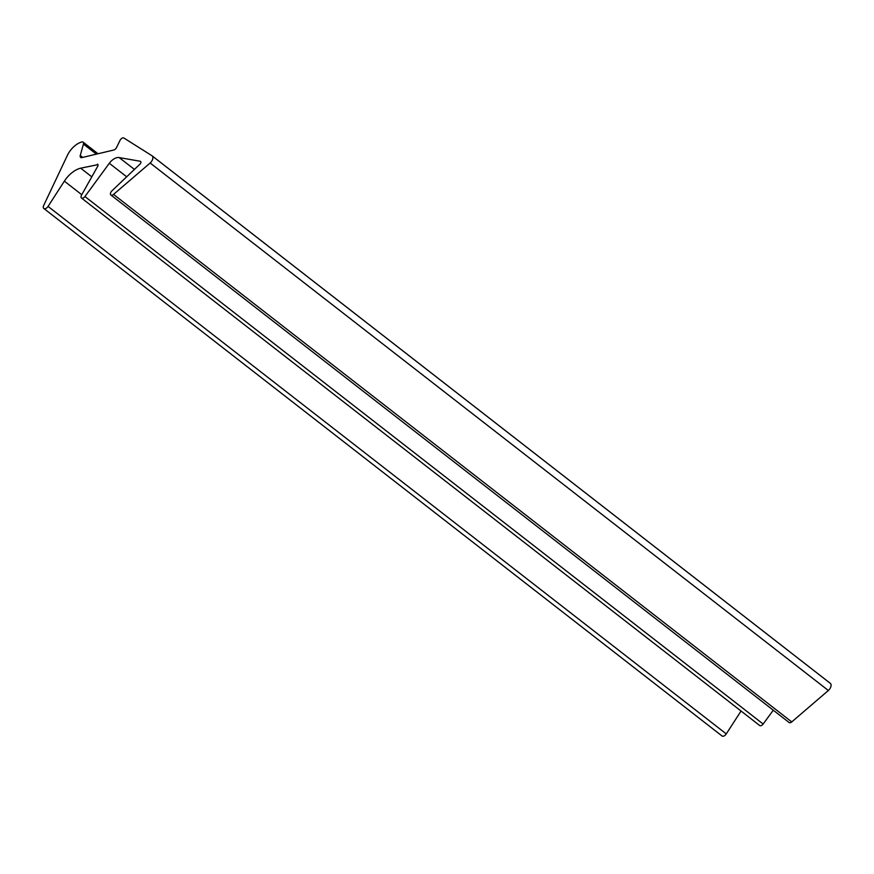 <?xml version="1.0" encoding="UTF-8"?>
<svg xmlns="http://www.w3.org/2000/svg" width="874" height="874" viewBox="0 0 874 874"><rect width="100%" height="100%" fill="white"/><g stroke="black" fill="none" stroke-linecap="round" stroke-linejoin="round"><path stroke-width="1.31" d="M134.432 169.425L119.17 157.571L140.266 161.264A2.098 1.213 -52.1 0 1 140.605 161.417A2.098 1.213 -52.1 0 1 139.916 164.203L111.948 190.827A3.146 1.814 -52.1 0 0 110.911 195.022A3.146 1.814 -52.1 0 0 113.544 194.41L150.153 163.001A5.255 3.015 -52.1 0 0 152.098 155.823A5.255 3.015 -52.1 0 0 151.956 155.725L123.89 138.026A3.146 1.814 -52.1 0 0 120.033 140.375L116.537 147.531A3.146 1.814 -52.1 0 1 113.784 150.011L81.828 157.604A3.146 1.814 -52.1 0 1 80.626 157.418A3.146 1.814 -52.1 0 1 80.277 155.474L83.434 144.079A3.146 1.814 -52.1 0 0 83.085 142.134A3.146 1.814 -52.1 0 0 81.817 141.97A16.803 9.658 -52.1 0 0 67.385 155.375L43.7 205.412A3.671 2.109 -52.1 0 0 43.809 208.471A3.671 2.109 -52.1 0 0 48.059 206.417L64.359 181.158A21.009 12.072 -52.1 0 1 80.67 168.179L97.964 164.651M110.911 195.022L789.113 722.514A3.146 1.814 -52.1 0 0 791.757 721.913L828.355 690.504L150.153 163.001M828.355 690.504A5.255 3.015 -52.1 0 0 830.3 683.326A5.255 3.015 -52.1 0 0 830.158 683.228L152.218 155.943M43.809 208.471L722.022 735.974A3.671 2.109 -52.1 0 0 726.272 733.909L741.043 711.021M773.282 710.201L763.144 724.033A3.146 1.814 -52.1 0 1 759.692 725.529L81.479 198.027A3.146 1.814 -52.1 0 1 81.544 195.099L97.702 166.311A2.098 1.213 -52.1 0 0 97.735 164.356A2.098 1.213 -52.1 0 0 97.396 164.214M81.479 198.027A3.146 1.814 -52.1 0 0 84.942 196.53L109.316 163.285A10.499 6.042 -52.1 0 1 119.17 157.571M791.757 721.913L113.544 194.41M82.735 157.386L80.277 155.474M96.38 154.141L83.434 144.079M726.272 733.909L48.059 206.417M81.763 194.705L64.359 181.158M91.792 176.832L80.67 168.179M763.144 724.033L84.942 196.53M126.686 176.799L109.316 163.285M140.823 161.701L140.266 161.264M830.3 683.326L152.098 155.823M98.019 153.758L83.085 142.134"/></g></svg>
